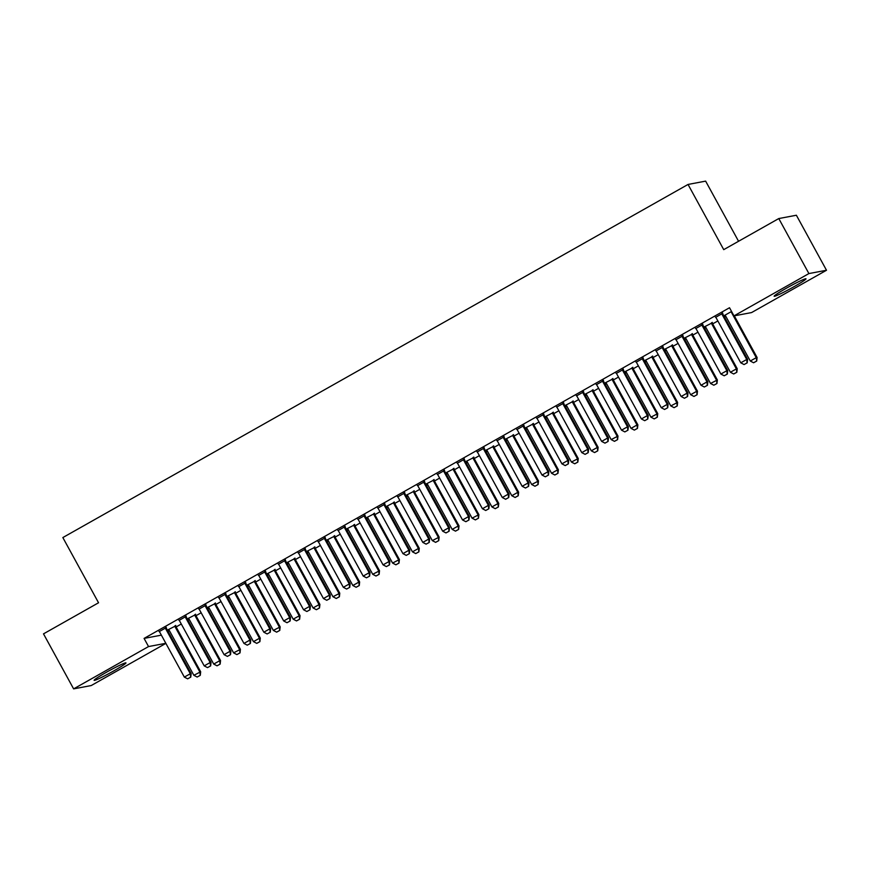 <?xml version="1.0" encoding="UTF-8"?>
<svg xmlns="http://www.w3.org/2000/svg" width="870" height="870" viewBox="0 0 870 870"><rect width="100%" height="100%" fill="white"/><g stroke="black" fill="none" stroke-linecap="round" stroke-linejoin="round"><path stroke-width="1.3" d="M106.336 672.314A18.161 1.196 -28.7 0 1 125.976 662.896A18.161 1.196 -28.7 0 1 113.752 670.911A18.161 1.196 -28.7 0 1 94.112 680.329A18.161 1.196 -28.7 0 1 106.336 672.314M786.371 288.22A18.161 1.196 -28.7 0 1 806.001 278.802A18.161 1.196 -28.7 0 1 793.788 286.817A18.161 1.196 -28.7 0 1 774.148 296.235A18.161 1.196 -28.7 0 1 786.371 288.22M168.106 631.457L169.433 630.707M168.465 629.51L168.878 629.913A2.327 2.273 79.3 0 1 169.313 630.478L193.858 675.305L200.676 671.781L176.131 626.955L181.286 624.007M187.974 620.234L189.312 619.483M195.989 615.71L201.166 612.784M207.843 609.011L209.181 608.26M208.202 607.064L208.626 607.467A2.327 2.273 79.3 0 1 209.061 608.032L233.595 652.859L240.414 649.335L215.88 604.509L221.034 601.561M227.722 597.788L229.049 597.037M235.737 593.264L240.914 590.338M247.591 586.565L248.929 585.814M247.95 584.618L248.374 585.021A2.327 2.273 79.3 0 1 248.798 585.586L273.343 630.413L280.162 626.879L255.617 582.052L260.782 579.115M267.46 575.342L268.797 574.581M275.485 570.807L280.651 567.893M287.339 564.119L288.666 563.358M295.354 559.584L300.531 556.669M307.208 552.885L308.546 552.135M307.567 550.938L307.991 551.352A2.327 2.273 79.3 0 1 308.415 551.906L332.96 596.744L339.778 593.209L315.234 548.383L320.399 545.436M327.076 541.662L328.414 540.912M335.102 537.138L340.268 534.213M346.956 530.439L348.283 529.689M347.315 528.492L347.728 528.895A2.327 2.273 79.3 0 1 348.163 529.46L372.708 574.287L379.527 570.764L354.982 525.937L360.147 522.99M366.825 519.216L368.162 518.466M367.183 517.269L367.608 517.672A2.327 2.273 79.3 0 1 368.032 518.237L392.577 563.064L399.395 559.54L374.85 514.714L380.016 511.767M386.704 507.993L388.031 507.243M394.719 503.469L399.885 500.544M406.573 496.77L407.899 496.02M406.932 494.823L407.345 495.226A2.327 2.273 79.3 0 1 407.78 495.791L432.325 540.618L439.143 537.094L414.599 492.257L419.764 489.321M426.441 485.547L427.779 484.797M434.456 481.012L439.633 478.098M446.321 474.324L447.648 473.563M446.669 472.377L447.093 472.78A2.327 2.273 79.3 0 1 447.528 473.345L472.073 518.172L478.891 514.638L454.347 469.811L459.501 466.875M466.189 463.101L467.516 462.34M474.204 458.566L479.381 455.652M486.058 451.867L487.396 451.117M494.073 447.343L499.249 444.418M505.938 440.644L507.264 439.894M506.296 438.697L506.71 439.1A2.327 2.273 79.3 0 1 507.145 439.665L531.69 484.503L538.508 480.969L513.963 436.142L519.118 433.195M525.806 429.421L527.144 428.671M533.821 424.897L538.998 421.972M545.675 418.198L547.012 417.448M546.034 416.251L546.458 416.654A2.327 2.273 79.3 0 1 546.893 417.219L571.427 462.046L578.245 458.523L553.701 413.696L558.866 410.749M565.554 406.975L566.881 406.225M573.569 402.451L578.735 399.526M585.423 395.752L586.761 395.002M585.782 393.805L586.206 394.208A2.327 2.273 79.3 0 1 586.63 394.773L611.175 439.6L617.994 436.077L593.449 391.239L598.614 388.303M605.292 384.529L606.629 383.779M613.317 379.994L618.483 377.08M625.171 373.306L626.498 372.545M625.53 371.359L625.943 371.762A2.327 2.273 79.3 0 1 626.378 372.327L650.923 417.154L657.742 413.62L633.197 368.793L638.362 365.857M645.04 362.083L646.377 361.322M645.399 360.126L645.823 360.539A2.327 2.273 79.3 0 1 646.247 361.104L670.792 405.931L677.61 402.397L653.065 357.57L658.231 354.634M664.908 350.849L666.246 350.099M672.934 346.325L678.1 343.4M684.788 339.626L686.115 338.876M685.147 337.68L685.56 338.082A2.327 2.273 79.3 0 1 685.995 338.647L710.54 383.485L717.358 379.951L692.814 335.124L697.979 332.177M704.656 328.403L705.994 327.653M712.671 323.879L717.848 320.954M724.525 317.18L725.863 316.43M165.876 643.387L91.219 685.549L73.624 688.877L148.542 646.562L165.833 643.3M738.565 241.273L705.635 181.123L688.039 184.451L62.847 537.562L98.549 602.769L43.5 633.86L73.624 688.877M688.039 184.451L723.731 249.646L778.78 218.555L796.376 215.238L826.5 270.255L751.582 312.569L733.986 315.886L808.904 273.571L826.5 270.255M195.663 614.59L187.246 618.907M188.627 618.57L187.431 619.244M186.147 616.384L179.111 620.364M235.411 592.144L226.994 596.45M228.375 596.124L227.179 596.798M225.895 593.938L218.859 597.918M275.148 569.698L266.731 574.004M268.112 573.678L266.927 574.352M265.644 571.492L258.608 575.461M314.897 547.252L306.479 551.558M307.86 551.221L306.664 551.895M305.381 549.046L298.345 553.015M354.645 524.806L346.227 529.112M347.608 528.775L346.412 529.449M345.129 526.589L338.093 530.569M394.393 502.349L385.965 506.655M387.346 506.329L386.16 507.003M384.877 504.143L377.841 508.123M434.13 479.903L425.713 484.209M427.094 483.883L425.898 484.557M424.625 481.697L417.578 485.678M473.878 457.457L465.461 461.763M466.842 461.426L465.646 462.1M464.362 459.251L457.326 463.221M513.626 435.011L505.209 439.317M506.579 438.98L505.394 439.654M504.111 436.805L497.074 440.775M553.363 412.554L544.946 416.871M546.327 416.534L545.131 417.208M543.859 414.348L536.812 418.329M593.112 390.108L584.694 394.414M586.075 394.088L584.879 394.762M583.596 391.902L576.56 395.883M632.86 367.662L624.442 371.969M625.824 371.642L624.627 372.316M623.344 369.456L616.308 373.426M672.597 345.216L664.18 349.522M665.561 349.185L664.375 349.86M663.092 347.01L656.056 350.98M712.345 322.77L703.928 327.076M705.309 326.739L704.113 327.414M702.829 324.553L695.793 328.534M733.986 315.886L729.517 307.741L144.083 638.406L161.374 635.143M722.709 313.33L715.673 317.311M725.178 315.516L723.992 316.191M731.561 311.471L723.796 315.853M682.961 335.787L675.925 339.757M692.476 333.993L684.059 338.299M685.44 337.962L684.244 338.637M643.213 358.233L636.177 362.203M652.728 356.439L644.311 360.745M645.692 360.408L644.496 361.083M603.475 380.679L596.428 384.66M612.98 378.885L604.563 383.191M605.944 382.865L604.748 383.539M563.727 403.125L556.691 407.106M573.243 401.331L564.826 405.637M566.207 405.311L565.011 405.985M523.979 425.571L516.943 429.552M533.495 423.788L525.078 428.094M526.459 427.757L525.262 428.431M484.242 448.028L477.195 451.998M493.747 446.234L485.329 450.54M486.711 450.203L485.514 450.877M444.494 470.474L437.458 474.444M454.01 468.68L445.581 472.986M446.962 472.66L445.777 473.334M404.746 492.92L397.71 496.9M414.261 491.126L405.844 495.432M407.225 495.106L406.029 495.78M364.998 515.366L357.962 519.346M374.513 513.572L366.096 517.889M367.477 517.552L366.281 518.226M325.26 537.823L318.224 541.792M334.776 536.029L326.348 540.335M327.729 539.998L326.544 540.672M285.512 560.269L278.476 564.239M295.028 558.475L286.611 562.781M287.992 562.444L286.796 563.118M245.764 582.715L238.728 586.695M255.28 580.921L246.862 585.227M248.244 584.901L247.047 585.575M206.027 605.161L198.98 609.141M215.532 603.367L207.114 607.673M208.495 607.347L207.299 608.021M166.279 627.607L159.243 631.587M175.794 625.824L167.377 630.13M168.758 629.793L167.562 630.467M778.78 218.555L808.904 273.571M144.083 638.406L148.542 646.562M744.067 364.563L747.189 362.855L744.067 364.563L740.772 362.823L716.227 317.996A2.327 2.273 -100.7 0 0 715.793 317.43L715.379 317.028M721.828 313.385L721.948 313.961A2.327 2.273 -100.7 0 0 722.187 314.625L746.732 359.462L747.591 359.299L747.189 362.855M722.622 312.928L722.796 313.798A2.327 2.273 -100.7 0 0 723.046 314.472L747.591 359.299M740.772 362.823L746.732 359.462L747.047 362.877M724.884 315.234L725.308 315.636A2.327 2.273 79.3 0 1 725.743 316.201L750.288 361.028L756.247 357.668L731.703 312.83A2.327 2.273 79.3 0 1 731.452 312.167L731.344 311.59M756.563 361.083L753.583 362.768L756.704 361.061L756.247 357.668L757.096 357.505L734.291 315.832M750.288 361.028L753.583 362.768M756.704 361.061L757.096 357.505M724.199 375.786L727.32 374.078L724.199 375.786L720.893 374.046L696.359 329.219A2.327 2.273 -100.7 0 0 695.924 328.653L695.5 328.251M701.959 324.608L702.068 325.184A2.327 2.273 -100.7 0 0 702.318 325.858L726.863 370.685L727.711 370.522L727.32 374.078M702.753 324.162L702.927 325.021A2.327 2.273 -100.7 0 0 703.178 325.695L727.711 370.522M720.893 374.046L726.863 370.685L727.179 374.1M704.319 387.009L707.44 385.301L704.319 387.009L701.024 385.269L676.479 340.442A2.327 2.273 -100.7 0 0 676.055 339.876L675.631 339.474M682.08 335.831L682.2 336.407A2.327 2.273 -100.7 0 0 682.439 337.081L706.984 381.908L707.843 381.745L707.44 385.301M682.885 335.385L683.059 336.244A2.327 2.273 -100.7 0 0 683.298 336.918L707.843 381.745M701.024 385.269L706.984 381.908L707.299 385.334M705.015 326.457L705.439 326.859A2.327 2.273 79.3 0 1 705.864 327.424L730.408 372.251L736.368 368.891L711.834 324.064A2.327 2.273 79.3 0 1 711.584 323.39L711.464 322.813M736.683 372.316L733.704 373.991L736.836 372.284L736.368 368.891L737.227 368.728L712.682 323.901A2.327 2.273 79.3 0 1 712.443 323.227L712.269 322.368M730.408 372.251L733.704 373.991M736.836 372.284L737.227 368.728M716.815 383.539L713.835 385.214L716.956 383.507L716.499 380.114L691.954 335.287A2.327 2.273 79.3 0 1 691.715 334.613L691.596 334.036M691.954 335.287L692.814 335.124A2.327 2.273 79.3 0 1 692.563 334.45L692.389 333.591M710.54 383.485L713.835 385.214M716.956 383.507L717.358 379.951M684.451 398.242L687.572 396.524L684.451 398.242L681.156 396.502L656.611 351.665A2.327 2.273 -100.7 0 0 656.176 351.099L655.762 350.697M662.211 347.054L662.331 347.63A2.327 2.273 -100.7 0 0 662.57 348.304L687.115 393.131L687.974 392.968L687.572 396.524M663.005 346.608L663.179 347.467A2.327 2.273 -100.7 0 0 663.429 348.141L687.974 392.968M681.156 396.502L687.115 393.131L687.43 396.557M664.582 409.465L667.703 407.747L664.582 409.465L661.276 407.726L636.742 362.888A2.327 2.273 -100.7 0 0 636.307 362.333L635.883 361.92M642.343 358.277L642.451 358.853A2.327 2.273 -100.7 0 0 642.702 359.527L667.246 404.354L668.095 404.191L667.703 407.747M643.137 357.831L643.311 358.69A2.327 2.273 -100.7 0 0 643.55 359.364L668.095 404.191M661.276 407.726L667.246 404.354L667.562 407.78M665.267 348.903L665.691 349.316A2.327 2.273 79.3 0 1 666.126 349.87L690.66 394.708L696.631 391.337L672.086 346.51A2.327 2.273 79.3 0 1 671.836 345.836L671.727 345.26M696.946 394.762L693.966 396.448L697.087 394.73L696.631 391.337L697.479 391.174L672.945 346.347A2.327 2.273 79.3 0 1 672.695 345.673L672.521 344.814M690.66 394.708L693.966 396.448M697.087 394.73L697.479 391.174M677.067 405.985L674.087 407.671L677.219 405.953L676.751 402.56L652.206 357.733A2.327 2.273 79.3 0 1 651.967 357.059L651.847 356.482M652.206 357.733L653.065 357.57A2.327 2.273 79.3 0 1 652.826 356.896L652.652 356.037M670.792 405.931L674.087 407.671M677.219 405.953L677.61 402.397M644.703 420.688L647.824 418.97L644.703 420.688L641.407 418.948L616.863 374.122A2.327 2.273 -100.7 0 0 616.428 373.556L616.014 373.154M622.463 369.5L622.583 370.076A2.327 2.273 -100.7 0 0 622.822 370.75L647.367 415.577L648.226 415.414L647.824 418.97M623.268 369.054L623.442 369.913A2.327 2.273 -100.7 0 0 623.681 370.587L648.226 415.414M641.407 418.948L647.367 415.577L647.682 419.003M657.198 417.208L654.218 418.894L657.339 417.187L656.883 413.783L632.338 368.956A2.327 2.273 79.3 0 1 632.098 368.282L631.979 367.705M632.338 368.956L633.197 368.793A2.327 2.273 79.3 0 1 632.947 368.13L632.773 367.26M650.923 417.154L654.218 418.894M657.339 417.187L657.742 413.62M624.834 431.911L627.955 430.204L624.834 431.911L621.539 430.171L596.994 385.345A2.327 2.273 -100.7 0 0 596.559 384.779L596.146 384.377M602.595 380.723L602.714 381.299A2.327 2.273 -100.7 0 0 602.953 381.974L627.498 426.8L628.357 426.637L627.955 430.204M603.389 380.277L603.562 381.147A2.327 2.273 -100.7 0 0 603.813 381.81L628.357 426.637M621.539 430.171L627.498 426.8L627.814 430.226M605.65 382.582L606.075 382.985A2.327 2.273 79.3 0 1 606.51 383.55L631.044 428.377L637.014 425.006L612.469 380.179A2.327 2.273 79.3 0 1 612.219 379.516L612.11 378.939M637.329 428.431L634.35 430.117L637.471 428.41L637.014 425.006L637.862 424.843L613.328 380.016A2.327 2.273 79.3 0 1 613.078 379.353L612.904 378.483M631.044 428.377L634.35 430.117M637.471 428.41L637.862 424.843M604.965 443.135L608.086 441.427L604.965 443.135L601.659 441.394L577.114 396.568A2.327 2.273 -100.7 0 0 576.69 396.002L576.266 395.6M582.715 391.957L582.835 392.533A2.327 2.273 -100.7 0 0 583.085 393.196L607.619 438.023L608.478 437.86L608.086 441.427M583.52 391.5L583.694 392.37A2.327 2.273 -100.7 0 0 583.933 393.033L608.478 437.86M601.659 441.394L607.619 438.023L607.945 441.449M617.45 439.654L614.47 441.34L617.591 439.633L617.135 436.229L592.59 391.402A2.327 2.273 79.3 0 1 592.35 390.739L592.231 390.162M592.59 391.402L593.449 391.239A2.327 2.273 79.3 0 1 593.209 390.576L593.035 389.706M611.175 439.6L614.47 441.34M617.591 439.633L617.994 436.077M585.086 454.357L588.207 452.65L585.086 454.357L581.791 452.617L557.246 407.791A2.327 2.273 -100.7 0 0 556.811 407.225L556.398 406.823M562.846 403.18L562.966 403.756A2.327 2.273 -100.7 0 0 563.205 404.419L587.75 449.246L588.609 449.094L588.207 452.65M563.651 402.723L563.825 403.593A2.327 2.273 -100.7 0 0 564.064 404.256L588.609 449.094M581.791 452.617L587.75 449.246L588.066 452.672M565.913 405.028L566.326 405.431A2.327 2.273 79.3 0 1 566.761 405.996L591.306 450.823L597.266 447.463L572.721 402.625A2.327 2.273 79.3 0 1 572.482 401.962L572.362 401.385M597.581 450.877L594.601 452.563L597.723 450.856L597.266 447.463L598.125 447.3L573.58 402.473A2.327 2.273 79.3 0 1 573.33 401.799L573.156 400.929M591.306 450.823L594.601 452.563M597.723 450.856L598.125 447.3M565.217 465.58L568.338 463.873L565.217 465.58L561.922 463.84L537.377 419.014A2.327 2.273 -100.7 0 0 536.942 418.448L536.518 418.046M542.978 414.403L543.087 414.979A2.327 2.273 -100.7 0 0 543.337 415.642L567.882 460.48L568.741 460.317L568.338 463.873M543.772 413.946L543.946 414.816A2.327 2.273 -100.7 0 0 544.196 415.49L568.741 460.317M561.922 463.84L567.882 460.48L568.197 463.895M577.713 462.1L574.733 463.786L577.854 462.079L577.397 458.686L552.852 413.859A2.327 2.273 79.3 0 1 552.602 413.185L552.493 412.608M552.852 413.859L553.701 413.696A2.327 2.273 79.3 0 1 553.461 413.022L553.287 412.152M571.427 462.046L574.733 463.786M577.854 462.079L578.245 458.523M545.338 476.803L548.47 475.096L545.338 476.803L542.043 475.063L517.498 430.237A2.327 2.273 -100.7 0 0 517.074 429.671L516.649 429.269M523.098 425.626L523.218 426.202A2.327 2.273 -100.7 0 0 523.468 426.876L548.002 471.703L548.861 471.54L548.47 475.096M523.903 425.18L524.077 426.039A2.327 2.273 -100.7 0 0 524.316 426.713L548.861 471.54M542.043 475.063L548.002 471.703L548.328 475.118M526.165 427.474L526.589 427.877A2.327 2.273 79.3 0 1 527.013 428.442L551.558 473.269L557.518 469.909L532.973 425.082A2.327 2.273 79.3 0 1 532.734 424.408L532.614 423.831M557.833 473.334L554.853 475.009L557.975 473.302L557.518 469.909L558.377 469.746L533.832 424.919A2.327 2.273 79.3 0 1 533.593 424.245L533.419 423.385M551.558 473.269L554.853 475.009M557.975 473.302L558.377 469.746M525.469 488.026L528.59 486.319L525.469 488.026L522.174 486.286L497.629 441.46A2.327 2.273 -100.7 0 0 497.194 440.894L496.781 440.492M503.23 436.849L503.349 437.425A2.327 2.273 -100.7 0 0 503.589 438.099L528.133 482.926L528.993 482.763L528.59 486.319M504.024 436.403L504.208 437.262A2.327 2.273 -100.7 0 0 504.448 437.936L528.993 482.763M522.174 486.286L528.133 482.926L528.449 486.352M537.964 484.557L534.985 486.243L538.106 484.525L537.649 481.132L513.104 436.305A2.327 2.273 79.3 0 1 512.865 435.631L512.745 435.054M513.104 436.305L513.963 436.142A2.327 2.273 79.3 0 1 513.713 435.468L513.539 434.608M531.69 484.503L534.985 486.243M538.106 484.525L538.508 480.969M505.6 499.26L508.722 497.542L505.6 499.26L502.305 497.52L477.76 452.683A2.327 2.273 -100.7 0 0 477.325 452.117L476.901 451.715M483.361 448.072L483.47 448.648A2.327 2.273 -100.7 0 0 483.72 449.322L508.265 494.149L509.113 493.986L508.722 497.542M484.155 447.626L484.329 448.485A2.327 2.273 -100.7 0 0 484.579 449.159L509.113 493.986M502.305 497.52L508.265 494.149L508.58 497.575M486.417 449.921L486.841 450.334A2.327 2.273 79.3 0 1 487.265 450.888L511.81 495.726L517.78 492.355L493.236 447.528A2.327 2.273 79.3 0 1 492.985 446.854L492.877 446.277M518.096 495.78L515.116 497.466L518.237 495.748L517.78 492.355L518.629 492.192L494.084 447.365A2.327 2.273 79.3 0 1 493.845 446.691L493.671 445.831M511.81 495.726L515.116 497.466M518.237 495.748L518.629 492.192M485.721 510.483L488.853 508.765L485.721 510.483L482.426 508.743L457.881 463.906A2.327 2.273 -100.7 0 0 457.457 463.351L457.033 462.938M463.482 459.295L463.601 459.871A2.327 2.273 -100.7 0 0 463.851 460.545L488.385 505.372L489.244 505.209L488.853 508.765M464.286 458.849L464.46 459.708A2.327 2.273 -100.7 0 0 464.7 460.382L489.244 505.209M482.426 508.743L488.385 505.372L488.712 508.798M466.548 461.143L466.962 461.557A2.327 2.273 79.3 0 1 467.397 462.122L491.941 506.949L497.901 503.578L473.356 458.751A2.327 2.273 79.3 0 1 473.117 458.077L472.997 457.5M498.216 507.003L495.237 508.689L498.358 506.971L497.901 503.578L498.76 503.415L474.215 458.588A2.327 2.273 79.3 0 1 473.976 457.914L473.802 457.054M491.941 506.949L495.237 508.689M498.358 506.971L498.76 503.415M465.852 521.706L468.973 519.988L465.852 521.706L462.557 519.966L438.012 475.14A2.327 2.273 -100.7 0 0 437.577 474.574L437.164 474.172M443.613 470.518L443.733 471.094A2.327 2.273 -100.7 0 0 443.972 471.768L468.517 516.595L469.376 516.432L468.973 519.988M444.407 470.072L444.581 470.931A2.327 2.273 -100.7 0 0 444.831 471.605L469.376 516.432M462.557 519.966L468.517 516.595L468.832 520.021M478.348 518.226L475.368 519.912L478.489 518.205L478.032 514.801L453.487 469.974A2.327 2.273 79.3 0 1 453.248 469.3L453.129 468.723M453.487 469.974L454.347 469.811A2.327 2.273 79.3 0 1 454.096 469.147L453.922 468.277M472.073 518.172L475.368 519.912M478.489 518.205L478.891 514.638M445.984 532.929L449.105 531.222L445.984 532.929L442.678 531.189L418.144 486.363A2.327 2.273 -100.7 0 0 417.709 485.797L417.285 485.395M423.744 481.752L423.853 482.317A2.327 2.273 -100.7 0 0 424.103 482.991L448.648 527.818L449.496 527.655L449.105 531.222M424.538 481.295L424.712 482.165A2.327 2.273 -100.7 0 0 424.962 482.828L449.496 527.655M442.678 531.189L448.648 527.818L448.963 531.244M426.8 483.6L427.224 484.003A2.327 2.273 79.3 0 1 427.648 484.568L452.193 529.395L458.153 526.024L433.619 481.197A2.327 2.273 79.3 0 1 433.369 480.534L433.249 479.957M458.479 529.449L455.488 531.135L458.62 529.428L458.153 526.024L459.012 525.861L434.467 481.034A2.327 2.273 79.3 0 1 434.228 480.37L434.054 479.5M452.193 529.395L455.488 531.135M458.62 529.428L459.012 525.861M426.104 544.152L429.236 542.445L426.104 544.152L422.809 542.412L398.264 497.586A2.327 2.273 -100.7 0 0 397.84 497.02L397.416 496.618M403.865 492.975L403.984 493.551A2.327 2.273 -100.7 0 0 404.235 494.214L428.769 539.041L429.628 538.889L429.236 542.445M404.67 492.518L404.844 493.388A2.327 2.273 -100.7 0 0 405.083 494.051L429.628 538.889M422.809 542.412L428.769 539.041L429.084 542.467M438.6 540.672L435.62 542.358L438.741 540.651L438.284 537.247L413.739 492.42A2.327 2.273 79.3 0 1 413.5 491.757L413.38 491.18M413.739 492.42L414.599 492.257A2.327 2.273 79.3 0 1 414.359 491.594L414.174 490.723M432.325 540.618L435.62 542.358M438.741 540.651L439.143 537.094M406.236 555.375L409.357 553.668L406.236 555.375L402.94 553.635L378.396 508.809A2.327 2.273 -100.7 0 0 377.961 508.243L377.547 507.841M383.996 504.198L384.116 504.774A2.327 2.273 -100.7 0 0 384.355 505.437L408.9 550.264L409.759 550.112L409.357 553.668M384.79 503.741L384.964 504.611A2.327 2.273 -100.7 0 0 385.214 505.274L409.759 550.112M402.94 553.635L408.9 550.264L409.215 553.69M387.052 506.046L387.476 506.449A2.327 2.273 79.3 0 1 387.911 507.014L412.456 551.841L418.416 548.481L393.871 503.643A2.327 2.273 79.3 0 1 393.621 502.98L393.512 502.403M418.731 551.895L415.751 553.581L418.872 551.874L418.416 548.481L419.264 548.317L394.73 503.491A2.327 2.273 79.3 0 1 394.48 502.816L394.306 501.946M412.456 551.841L415.751 553.581M418.872 551.874L419.264 548.317M386.367 566.598L389.488 564.891L386.367 566.598L383.061 564.858L358.527 520.032A2.327 2.273 -100.7 0 0 358.092 519.466L357.668 519.064M364.128 515.421L364.236 515.997A2.327 2.273 -100.7 0 0 364.486 516.66L389.031 561.498L389.88 561.335L389.488 564.891M364.921 514.964L365.096 515.834A2.327 2.273 -100.7 0 0 365.346 516.508L389.88 561.335M383.061 564.858L389.031 561.498L389.347 564.913M398.862 563.118L395.872 564.804L399.004 563.097L398.536 559.704L374.002 514.877A2.327 2.273 79.3 0 1 373.752 514.203L373.632 513.626M374.002 514.877L374.85 514.714A2.327 2.273 79.3 0 1 374.611 514.039L374.437 513.169M392.577 563.064L395.872 564.804M399.004 563.097L399.395 559.54M366.487 577.821L369.619 576.114L366.487 577.821L363.192 576.081L338.647 531.255A2.327 2.273 -100.7 0 0 338.223 530.689L337.799 530.287M344.248 526.644L344.368 527.22A2.327 2.273 -100.7 0 0 344.607 527.894L369.152 572.721L370.011 572.558L369.619 576.114M345.053 526.198L345.227 527.057A2.327 2.273 -100.7 0 0 345.466 527.731L370.011 572.558M363.192 576.081L369.152 572.721L369.467 576.136M378.983 574.352L376.003 576.027L379.124 574.32L378.667 570.927L354.123 526.1A2.327 2.273 79.3 0 1 353.883 525.426L353.764 524.849M354.123 526.1L354.982 525.937A2.327 2.273 79.3 0 1 354.732 525.262L354.558 524.403M372.708 574.287L376.003 576.027M379.124 574.32L379.527 570.764M346.619 589.044L349.74 587.337L346.619 589.044L343.324 587.304L318.779 542.478A2.327 2.273 -100.7 0 0 318.344 541.912L317.931 541.51M324.379 537.867L324.499 538.443A2.327 2.273 -100.7 0 0 324.738 539.117L349.283 583.944L350.142 583.781L349.74 587.337M325.173 537.421L325.347 538.28A2.327 2.273 -100.7 0 0 325.597 538.954L350.142 583.781M343.324 587.304L349.283 583.944L349.599 587.37M327.435 539.715L327.859 540.118A2.327 2.273 79.3 0 1 328.294 540.683L352.839 585.521L358.799 582.15L334.254 537.323A2.327 2.273 79.3 0 1 334.004 536.649L333.895 536.072M359.114 585.575L356.135 587.261L359.256 585.543L358.799 582.15L359.647 581.986L335.113 537.16A2.327 2.273 79.3 0 1 334.863 536.486L334.689 535.626M352.839 585.521L356.135 587.261M359.256 585.543L359.647 581.986M326.75 600.278L329.871 598.56L326.75 600.278L323.444 598.538L298.91 553.701A2.327 2.273 -100.7 0 0 298.475 553.135L298.051 552.733M304.511 549.09L304.62 549.666A2.327 2.273 -100.7 0 0 304.87 550.34L329.415 595.167L330.263 595.004L329.871 598.56M305.305 548.644L305.479 549.503A2.327 2.273 -100.7 0 0 305.729 550.177L330.263 595.004M323.444 598.538L329.415 595.167L329.73 598.593M339.235 596.798L336.255 598.484L339.387 596.766L338.919 593.373L314.385 548.546A2.327 2.273 79.3 0 1 314.135 547.872L314.016 547.295M314.385 548.546L315.234 548.383A2.327 2.273 79.3 0 1 314.994 547.708L314.82 546.849M332.96 596.744L336.255 598.484M339.387 596.766L339.778 593.209M306.871 611.501L309.992 609.783L306.871 611.501L303.576 609.761L279.031 564.924A2.327 2.273 -100.7 0 0 278.607 564.369L278.183 563.956M284.631 560.313L284.751 560.889A2.327 2.273 -100.7 0 0 284.99 561.563L309.535 606.39L310.394 606.227L309.992 609.783M285.436 559.867L285.61 560.726A2.327 2.273 -100.7 0 0 285.849 561.4L310.394 606.227M303.576 609.761L309.535 606.39L309.851 609.816M287.698 562.161L288.111 562.575A2.327 2.273 79.3 0 1 288.546 563.14L313.091 607.967L319.051 604.596L294.506 559.769A2.327 2.273 79.3 0 1 294.267 559.095L294.147 558.518M319.366 608.021L316.386 609.707L319.507 607.989L319.051 604.596L319.91 604.432L295.365 559.606A2.327 2.273 79.3 0 1 295.115 558.932L294.941 558.072M313.091 607.967L316.386 609.707M319.507 607.989L319.91 604.432M287.002 622.724L290.123 621.006L287.002 622.724L283.707 620.984L259.162 576.157A2.327 2.273 -100.7 0 0 258.727 575.592L258.314 575.19M264.763 571.536L264.882 572.112A2.327 2.273 -100.7 0 0 265.122 572.786L289.666 617.613L290.526 617.45L290.123 621.006M265.557 571.09L265.731 571.949A2.327 2.273 -100.7 0 0 265.981 572.623L290.526 617.45M283.707 620.984L289.666 617.613L289.982 621.039M267.819 573.395L268.243 573.798A2.327 2.273 79.3 0 1 268.678 574.363L293.212 619.19L299.182 615.819L274.637 570.992A2.327 2.273 79.3 0 1 274.387 570.318L274.278 569.741M299.497 619.244L296.518 620.93L299.639 619.222L299.182 615.819L300.03 615.655L275.496 570.829A2.327 2.273 79.3 0 1 275.246 570.165L275.072 569.295M293.212 619.19L296.518 620.93M299.639 619.222L300.03 615.655M267.133 633.947L270.255 632.24L267.133 633.947L263.827 632.207L239.293 587.38A2.327 2.273 -100.7 0 0 238.858 586.815L238.434 586.413M244.894 582.769L245.003 583.335A2.327 2.273 -100.7 0 0 245.253 584.009L269.798 628.836L270.646 628.673L270.255 632.24M245.688 582.313L245.862 583.183A2.327 2.273 -100.7 0 0 246.101 583.846L270.646 628.673M263.827 632.207L269.798 628.836L270.113 632.262M279.618 630.467L276.638 632.153L279.77 630.445L279.303 627.042L254.758 582.215A2.327 2.273 79.3 0 1 254.518 581.551L254.399 580.975M254.758 582.215L255.617 582.052A2.327 2.273 79.3 0 1 255.378 581.388L255.204 580.518M273.343 630.413L276.638 632.153M279.77 630.445L280.162 626.879M247.254 645.17L250.375 643.463L247.254 645.17L243.959 643.43L219.414 598.604A2.327 2.273 -100.7 0 0 218.979 598.038L218.566 597.636M225.015 593.992L225.134 594.569A2.327 2.273 -100.7 0 0 225.373 595.232L249.918 640.059L250.777 639.907L250.375 643.463M225.819 593.536L225.993 594.406A2.327 2.273 -100.7 0 0 226.233 595.069L250.777 639.907M243.959 643.43L249.918 640.059L250.234 643.485M228.081 595.841L228.495 596.244A2.327 2.273 79.3 0 1 228.93 596.809L253.475 641.636L259.434 638.265L234.889 593.438A2.327 2.273 79.3 0 1 234.65 592.774L234.53 592.198M259.749 641.69L256.77 643.376L259.891 641.668L259.434 638.265L260.293 638.112L235.748 593.275A2.327 2.273 79.3 0 1 235.498 592.611L235.324 591.741M253.475 641.636L256.77 643.376M259.891 641.668L260.293 638.112M227.385 656.393L230.506 654.686L227.385 656.393L224.09 654.653L199.545 609.826A2.327 2.273 -100.7 0 0 199.11 609.261L198.697 608.859M205.146 605.215L205.266 605.792A2.327 2.273 -100.7 0 0 205.505 606.455L230.05 651.282L230.909 651.13L230.506 654.686M205.94 604.759L206.114 605.629A2.327 2.273 -100.7 0 0 206.364 606.292L230.909 651.13M224.09 654.653L230.05 651.282L230.365 654.708M239.881 652.913L236.901 654.599L240.022 652.891L239.565 649.498L215.02 604.661A2.327 2.273 79.3 0 1 214.77 603.997L214.662 603.421M215.02 604.661L215.88 604.509A2.327 2.273 79.3 0 1 215.629 603.834L215.456 602.964M233.595 652.859L236.901 654.599M240.022 652.891L240.414 649.335M207.506 667.616L210.638 665.909L207.506 667.616L204.211 665.876L179.666 621.049A2.327 2.273 -100.7 0 0 179.242 620.484L178.818 620.082M185.267 616.438L185.386 617.015A2.327 2.273 -100.7 0 0 185.636 617.678L210.17 662.516L211.029 662.353L210.638 665.909M186.071 615.982L186.245 616.852A2.327 2.273 -100.7 0 0 186.484 617.526L211.029 662.353M204.211 665.876L210.17 662.516L210.496 665.931M188.333 618.287L188.757 618.69A2.327 2.273 79.3 0 1 189.181 619.255L213.726 664.082L219.686 660.721L195.141 615.895A2.327 2.273 79.3 0 1 194.902 615.221L194.782 614.644M220.001 664.136L217.021 665.822L220.143 664.114L219.686 660.721L220.545 660.558L196 615.732A2.327 2.273 79.3 0 1 195.761 615.057L195.587 614.198M213.726 664.082L217.021 665.822M220.143 664.114L220.545 660.558M187.637 678.839L190.758 677.132L187.637 678.839L184.342 677.099L159.797 632.272A2.327 2.273 -100.7 0 0 159.362 631.707L158.949 631.305M165.398 627.661L165.517 628.238A2.327 2.273 -100.7 0 0 165.757 628.912L190.302 673.739L191.161 673.576L190.758 677.132M166.192 627.216L166.377 628.075A2.327 2.273 -100.7 0 0 166.616 628.749L191.161 673.576M184.342 677.099L190.302 673.739L190.617 677.154M200.133 675.37L197.153 677.045L200.274 675.337L199.817 671.944L175.272 627.118A2.327 2.273 79.3 0 1 175.033 626.443L174.913 625.867M175.272 627.118L176.131 626.955A2.327 2.273 79.3 0 1 175.881 626.28L175.707 625.421M193.858 675.305L197.153 677.045M200.274 675.337L200.676 671.781M722.187 314.625L723.046 314.472M721.948 313.961L722.796 313.798M732.257 312.732L731.703 312.83M702.318 325.858L703.178 325.695M702.068 325.184L702.927 325.021M682.439 337.081L683.298 336.918M682.2 336.407L683.059 336.244M712.443 323.227L711.584 323.39M712.682 323.901L711.834 324.064M692.563 334.45L691.715 334.613M662.57 348.304L663.429 348.141M662.331 347.63L663.179 347.467M642.702 359.527L643.55 359.364M642.451 358.853L643.311 358.69M672.695 345.673L671.836 345.836M672.945 346.347L672.086 346.51M652.826 356.896L651.967 357.059M622.822 370.75L623.681 370.587M622.583 370.076L623.442 369.913M632.947 368.13L632.098 368.282M602.953 381.974L603.813 381.81M602.714 381.299L603.562 381.147M613.078 379.353L612.219 379.516M613.328 380.016L612.469 380.179M583.085 393.196L583.933 393.033M582.835 392.533L583.694 392.37M593.209 390.576L592.35 390.739M563.205 404.419L564.064 404.256M562.966 403.756L563.825 403.593M573.33 401.799L572.482 401.962M573.58 402.473L572.721 402.625M543.337 415.642L544.196 415.49M543.087 414.979L543.946 414.816M553.461 413.022L552.602 413.185M523.468 426.876L524.316 426.713M523.218 426.202L524.077 426.039M533.593 424.245L532.734 424.408M533.832 424.919L532.973 425.082M503.589 438.099L504.448 437.936M503.349 437.425L504.208 437.262M513.713 435.468L512.865 435.631M483.72 449.322L484.579 449.159M483.47 448.648L484.329 448.485M493.845 446.691L492.985 446.854M494.084 447.365L493.236 447.528M463.851 460.545L464.7 460.382M463.601 459.871L464.46 459.708M473.976 457.914L473.117 458.077M474.215 458.588L473.356 458.751M443.972 471.768L444.831 471.605M443.733 471.094L444.581 470.931M454.096 469.147L453.248 469.3M424.103 482.991L424.962 482.828M423.853 482.317L424.712 482.165M434.228 480.37L433.369 480.534M434.467 481.034L433.619 481.197M404.235 494.214L405.083 494.051M403.984 493.551L404.844 493.388M414.359 491.594L413.5 491.757M384.355 505.437L385.214 505.274M384.116 504.774L384.964 504.611M394.48 502.816L393.621 502.98M394.73 503.491L393.871 503.643M364.486 516.66L365.346 516.508M364.236 515.997L365.096 515.834M374.611 514.039L373.752 514.203M344.607 527.894L345.466 527.731M344.368 527.22L345.227 527.057M354.732 525.262L353.883 525.426M324.738 539.117L325.597 538.954M324.499 538.443L325.347 538.28M334.863 536.486L334.004 536.649M335.113 537.16L334.254 537.323M304.87 550.34L305.729 550.177M304.62 549.666L305.479 549.503M314.994 547.708L314.135 547.872M284.99 561.563L285.849 561.4M284.751 560.889L285.61 560.726M295.115 558.932L294.267 559.095M295.365 559.606L294.506 559.769M265.122 572.786L265.981 572.623M264.882 572.112L265.731 571.949M275.246 570.165L274.387 570.318M275.496 570.829L274.637 570.992M245.253 584.009L246.101 583.846M245.003 583.335L245.862 583.183M255.378 581.388L254.518 581.551M225.373 595.232L226.233 595.069M225.134 594.569L225.993 594.406M235.498 592.611L234.65 592.774M235.748 593.275L234.889 593.438M205.505 606.455L206.364 606.292M205.266 605.792L206.114 605.629M215.629 603.834L214.77 603.997M185.636 617.678L186.484 617.526M185.386 617.015L186.245 616.852M195.761 615.057L194.902 615.221M196 615.732L195.141 615.895M165.757 628.912L166.616 628.749M165.517 628.238L166.377 628.075M175.881 626.28L175.033 626.443"/></g></svg>
